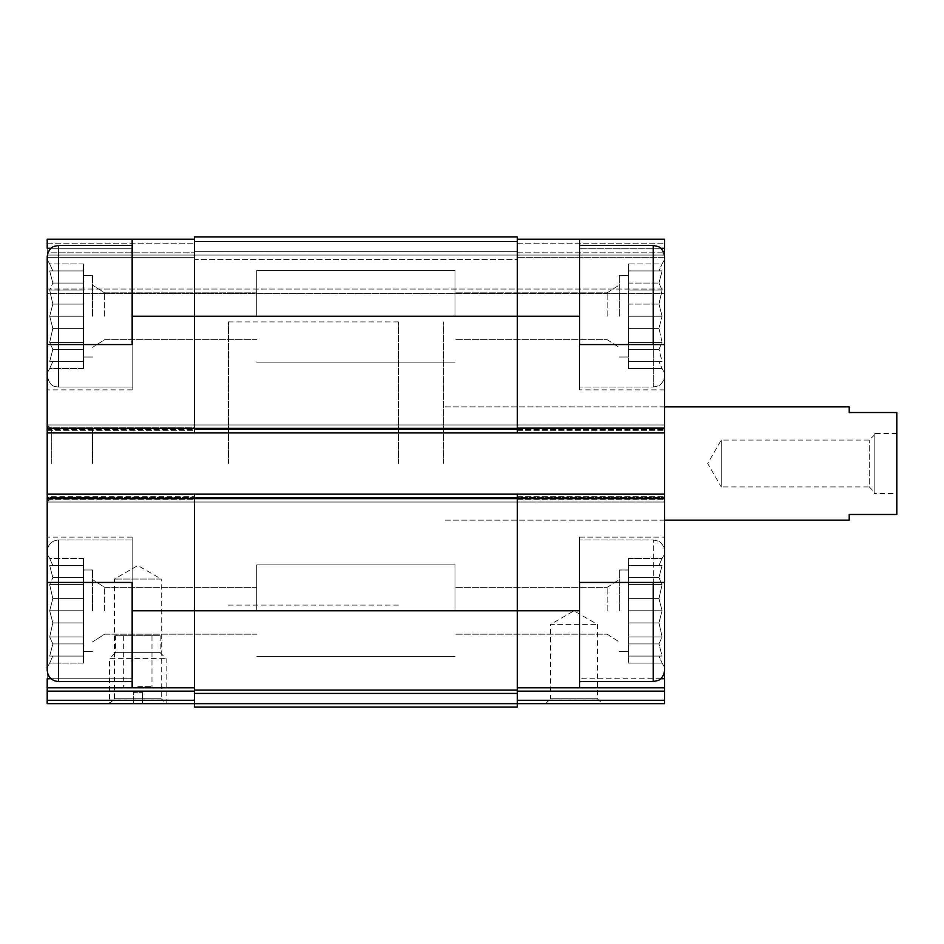 <?xml version="1.0" encoding="UTF-8"?>
<svg xmlns="http://www.w3.org/2000/svg" width="944" height="944" viewBox="0 0 944 944"><rect width="100%" height="100%" fill="white"/><g stroke="black" fill="none" stroke-linecap="round" stroke-linejoin="round"><path stroke-width="0.71" stroke-dasharray="4.72 3.54" d="M47.2 610.768L47.2 551.296L47.2 670.24L47.2 554.128L47.2 582.448L132.16 582.448L47.2 582.448L47.2 494.09L517.312 494.09L517.312 502.019L664.576 502.019L664.576 497.488L664.576 502.019L47.2 502.019L194.464 502.019L194.464 497.488L194.464 502.019L194.464 497.488L194.464 502.019L517.312 502.019L517.312 494.09L517.312 496.355L517.312 494.09L664.576 494.09L664.576 499.754L664.576 344.56L579.616 344.56L579.616 389.872L579.616 239.21L579.616 389.872L579.616 344.56L664.576 344.56L579.616 344.56L579.616 239.21L664.576 239.21L664.576 257.334L664.576 239.21L664.576 248.272L579.616 248.272L660.741 248.272M52.817 598.626L49.69 610.768L52.817 598.626L49.69 584.607L52.817 598.626L49.69 610.768L52.817 622.91L49.69 610.768L52.817 598.626L49.69 584.607L52.817 577.598L49.69 584.607L52.817 598.626L83.45 598.626L83.45 610.768L83.45 569.987L83.45 651.549L83.45 569.987L83.45 651.549L83.45 610.768L49.69 610.768L52.817 622.91L49.69 636.929L52.817 622.91L49.69 610.768L83.45 610.768L83.45 622.91L52.817 622.91L49.69 636.929L52.817 643.938L49.69 636.929L52.817 622.91L83.45 622.91L83.45 636.929L49.69 636.929L52.817 643.938L49.69 656.08L52.817 643.938L49.69 636.929L83.45 636.929L83.45 643.938L52.817 643.938L49.69 656.08L52.817 656.08L49.69 656.08L52.817 643.938L83.45 643.938L83.45 656.08L49.69 656.08L52.817 656.08L49.69 663.089L52.817 656.08L83.45 656.08L52.817 656.08L49.69 663.089L52.817 656.08L83.45 656.08L83.45 663.089L49.69 663.089L47.2 667.408L49.69 663.089L83.45 663.089L83.45 598.626L52.817 598.626L83.45 598.626L83.45 584.607L49.69 584.607L52.817 577.598L49.69 565.456L52.817 577.598L49.69 584.607L83.45 584.607L83.45 577.598L52.817 577.598L49.69 565.456L52.817 565.456L49.69 565.456L52.817 577.598L83.45 577.598L83.45 565.456L49.69 565.456L52.817 565.456L49.69 558.447L52.817 565.456L83.45 565.456L52.817 565.456L49.69 558.447L52.817 565.456L83.45 565.456L83.45 558.447L49.69 558.447L47.2 554.128L49.69 558.447L83.45 558.447L83.45 610.768L49.69 610.768L83.45 610.768L83.45 622.91L52.817 622.91L83.45 622.91L83.45 636.929L49.69 636.929L83.45 636.929L83.45 643.938L52.817 643.938L83.45 643.938L83.45 656.08L49.69 656.08L83.45 656.08L52.817 656.08L83.45 656.08L83.45 663.089L83.45 598.626L52.817 598.626M132.16 245.44L132.16 387.04L132.16 245.44L132.16 316.24L132.16 245.44L58.528 245.44L58.528 387.04L58.528 245.44L53.702 246.514C53.725 246.372 48.026 248.555 47.2 256.768L47.2 389.872L47.2 344.56L132.16 344.56L47.2 344.56L132.16 344.56L132.16 389.872L132.16 248.272L47.2 248.272L47.2 239.21L132.16 239.21L132.16 248.272L132.16 239.21L194.464 239.21L194.464 316.24L194.464 239.21L47.2 239.21L47.2 252.803L47.2 239.21L194.464 239.21M52.817 304.098L49.69 316.24L52.817 304.098L49.69 290.079L52.817 304.098L49.69 316.24L52.817 328.382L49.69 316.24L52.817 304.098L49.69 290.079L52.817 283.07L49.69 290.079L52.817 304.098L83.45 304.098L83.45 316.24L83.45 275.459L83.45 357.021L83.45 275.459L83.45 357.021L83.45 316.24L49.69 316.24L52.817 328.382L49.69 342.401L52.817 328.382L49.69 316.24L83.45 316.24L83.45 328.382L52.817 328.382L49.69 342.401L52.817 349.41L49.69 342.401L52.817 328.382L83.45 328.382L83.45 342.401L49.69 342.401L52.817 349.41L49.69 361.552L52.817 349.41L49.69 342.401L83.45 342.401L83.45 349.41L52.817 349.41L49.69 361.552L52.817 361.552L49.69 361.552L52.817 349.41L83.45 349.41L83.45 361.552L49.69 361.552L52.817 361.552L49.69 368.561L52.817 361.552L83.45 361.552L52.817 361.552L49.69 368.561L52.817 361.552L83.45 361.552L83.45 368.561L49.69 368.561L47.2 372.88L49.69 368.561L83.45 368.561L83.45 304.098L52.817 304.098L83.45 304.098L83.45 290.079L49.69 290.079L52.817 283.07L49.69 270.928L52.817 283.07L49.69 290.079L83.45 290.079L83.45 283.07L52.817 283.07L49.69 270.928L52.817 270.928L49.69 270.928L52.817 283.07L83.45 283.07L83.45 270.928L49.69 270.928L52.817 270.928L49.69 263.919L52.817 270.928L83.45 270.928L52.817 270.928L49.69 263.919L52.817 270.928L83.45 270.928L83.45 263.919L49.69 263.919L47.2 259.6L49.69 263.919L83.45 263.919L83.45 316.24L49.69 316.24L83.45 316.24L83.45 328.382L52.817 328.382L83.45 328.382L83.45 342.401L49.69 342.401L83.45 342.401L83.45 349.41L52.817 349.41L83.45 349.41L83.45 361.552L49.69 361.552L83.45 361.552L52.817 361.552L83.45 361.552L83.45 368.561L83.45 304.098L52.817 304.098M619.264 610.768L619.264 569.987L619.264 610.768M517.312 687.798L664.576 687.798L517.312 687.798L517.312 700.295L517.312 498.621L517.312 687.798L579.616 687.798L579.616 678.736L579.616 687.798L664.576 687.798L664.576 537.136L664.576 667.408L662.086 663.089L628.326 663.089L628.326 569.987L628.326 651.549L628.326 569.987L628.326 651.549L628.326 610.768L662.086 610.768L658.959 622.91L662.086 636.929L658.959 643.938L662.086 656.08L658.959 656.08L662.086 663.089L658.959 656.08L662.086 656.08L658.959 643.938L662.086 636.929L658.959 622.91L662.086 610.768L658.959 598.626L662.086 610.768L658.959 622.91L662.086 636.929L658.959 643.938L662.086 656.08L658.959 656.08L662.086 663.089L658.959 656.08L662.086 656.08L658.959 643.938L662.086 636.929L658.959 622.91L662.086 610.768L658.959 598.626L662.086 584.607L658.959 598.626L662.086 610.768L628.326 610.768L628.326 622.91L658.959 622.91L628.326 622.91L628.326 636.929L662.086 636.929L628.326 636.929L628.326 643.938L658.959 643.938L628.326 643.938L628.326 656.08L662.086 656.08L628.326 656.08L658.959 656.08L628.326 656.08L628.326 663.089L662.086 663.089L664.576 667.408L664.576 551.296L664.576 610.768M619.264 316.24L619.264 275.459L619.264 316.24M653.248 344.56L653.248 245.44L653.248 387.04L653.248 245.44L658.228 246.596C658.086 246.36 663.856 248.756 664.576 256.768L664.576 375.712L664.576 259.6L664.576 372.88L662.086 368.561L628.326 368.561L628.326 275.459L628.326 357.021L628.326 275.459L628.326 357.021L628.326 316.24L662.086 316.24L658.959 328.382L662.086 342.401L658.959 349.41L662.086 361.552L658.959 361.552L662.086 368.561L658.959 361.552L662.086 361.552L658.959 349.41L662.086 342.401L658.959 328.382L662.086 316.24L658.959 304.098L662.086 316.24L658.959 328.382L662.086 342.401L658.959 349.41L662.086 361.552L658.959 361.552L662.086 368.561L658.959 361.552L662.086 361.552L658.959 349.41L662.086 342.401L658.959 328.382L662.086 316.24L658.959 304.098L662.086 290.079L658.959 304.098L662.086 316.24L628.326 316.24L628.326 328.382L658.959 328.382L628.326 328.382L628.326 342.401L662.086 342.401L628.326 342.401L628.326 349.41L658.959 349.41L628.326 349.41L628.326 361.552L662.086 361.552L628.326 361.552L658.959 361.552L628.326 361.552L628.326 368.561L662.086 368.561L664.576 372.88L664.576 256.768L664.576 389.872L664.576 248.272L664.576 344.56M660.741 678.736L579.616 678.736L579.616 537.136L664.576 537.136L579.616 537.136L579.616 582.448L664.576 582.448L579.616 582.448L664.576 582.448L664.576 678.736L579.616 678.736L579.616 537.136L579.616 687.798M579.616 316.24L579.616 245.44L579.616 387.04L579.616 245.44L579.616 387.04L579.616 316.24L517.312 316.24L517.312 239.21L579.616 239.21M51.035 678.736L132.16 678.736L132.16 537.136L132.16 687.798L132.16 678.736L47.2 678.736L47.2 687.798L194.464 687.798L194.464 691.161L194.464 494.09L664.576 494.09L664.576 670.24C663.856 678.252 658.086 680.648 658.228 680.412L653.248 681.568L653.248 539.968L653.248 681.568L579.616 681.568M194.464 687.798L47.2 687.798L194.464 687.798L194.464 494.09L664.576 494.09M132.16 687.798L132.16 582.448L47.2 582.448L47.2 537.136L47.2 670.24C47.873 677.119 51.649 680.895 58.528 681.568L58.528 539.968C51.649 540.641 47.873 544.417 47.2 551.296C47.873 544.417 51.649 540.641 58.528 539.968L58.528 582.448M132.16 239.21L132.16 389.872L132.16 248.272L51.035 248.272M47.2 494.09L194.464 494.09L47.2 494.09L47.2 497.488L47.2 429.52L47.2 432.918L194.464 432.918L194.464 428.387L194.464 432.918L517.312 432.918L517.312 316.24L517.312 432.918L517.312 429.52L517.312 432.918L517.312 429.52L517.312 432.918L664.576 432.918L664.576 430.653L664.576 432.918L517.312 432.918L517.312 236.944L517.312 243.741L517.312 236.944L194.464 236.944L194.464 241.475L194.464 236.944L517.312 236.944L194.464 236.944L194.464 428.387L194.464 316.24L517.312 316.24L517.312 239.21L664.576 239.21L517.312 239.21L517.312 243.741L517.312 239.21M664.576 463.504L664.576 406.864L664.576 463.504M664.576 427.254L664.576 430.653L664.576 427.254L517.312 427.254L517.312 424.989L664.576 424.989L47.2 424.989L47.2 429.52L47.2 424.989L194.464 424.989L194.464 429.52L194.464 424.989L194.464 427.254L194.464 424.989L664.576 424.989L47.2 424.989L517.312 424.989L517.312 429.52L517.312 427.254L664.576 427.254M664.576 257.334L664.576 293.584L664.576 257.334L517.312 257.334L517.312 251.67L517.312 255.069L517.312 251.67L517.312 255.069L664.576 255.069L517.312 255.069L664.576 255.069L517.312 255.069L517.312 259.6L517.312 257.334L664.576 257.334M664.576 703.658L664.576 687.798M194.464 432.918L517.312 432.918L194.464 432.918L194.464 429.52L194.464 432.918L194.464 429.52L194.464 432.918L47.2 432.918L47.2 427.254L194.464 427.254L194.464 429.52L194.464 427.254L47.2 427.254L47.2 424.989L47.2 432.918L194.464 432.918L194.464 316.24L132.16 316.24M194.464 259.6L194.464 255.069L194.464 259.6L194.464 255.069L194.464 259.6L517.312 259.6L517.312 255.069L517.312 259.6L194.464 259.6M517.312 703.658L517.312 700.295L517.312 703.658L602.272 703.658L545.632 703.658L550.541 698.749L597.363 698.749L550.541 698.749L550.541 624.362L597.363 624.362L550.541 624.362L573.952 610.839L597.363 624.362L597.363 698.749L602.272 703.658M194.464 703.693L517.312 703.693L517.312 707.056L194.464 707.056L194.464 690.064L517.312 690.064L194.464 690.064L517.312 690.064L517.312 494.09M47.2 497.488L47.2 502.019L664.576 502.019L517.312 502.019L517.312 497.488L517.312 502.019L47.2 502.019L47.2 497.488L664.576 497.488L47.2 497.488M194.464 251.67L194.464 255.069L517.312 255.069L194.464 255.069L194.464 251.67L517.312 251.67L194.464 251.67M47.2 257.334L47.2 293.584L664.576 293.584L47.2 293.584L47.2 255.069L194.464 255.069L194.464 252.803L194.464 255.069L47.2 255.069L194.464 255.069L47.2 255.069L47.2 257.334L194.464 257.334L47.2 257.334M517.312 432.918L664.576 432.918M517.312 429.52L517.312 424.989L517.312 429.52L194.464 429.52L517.312 429.52M517.312 703.693L517.312 690.064M194.464 690.064L194.464 610.768L579.616 610.768M194.464 494.09L194.464 610.768L132.16 610.768L132.16 539.968L132.16 610.768M194.464 691.161L194.464 703.658L194.464 691.161L47.2 691.161L47.2 700.295L194.464 700.295M194.464 496.355L194.464 497.488L194.464 496.355L47.2 496.355L47.2 502.019L47.2 496.355L194.464 496.355M109.504 703.658L166.144 703.658L109.504 703.658L166.144 703.658L161.235 698.749L114.413 698.749L161.235 698.749L161.235 579.05L114.413 579.05L161.235 579.05L137.824 565.527L114.413 579.05L114.413 698.749L109.504 703.658L109.504 658.629L166.144 658.629L109.504 658.629L115.451 652.682L160.197 652.682L115.451 652.682L115.451 635.69L160.197 635.69L115.451 635.69M47.2 703.658L47.2 700.295M47.2 687.798L47.2 691.161M47.2 432.918L47.2 344.56M47.2 252.803L47.2 255.069L47.2 252.803L194.464 252.803L47.2 252.803M47.2 463.504L47.2 424.989L47.2 463.504M47.2 678.736L47.2 537.136L47.2 678.736M47.2 248.272L47.2 389.872L47.2 248.272M443.68 463.504L443.68 321.904L443.68 463.504M228.448 463.504L228.448 321.904L228.448 463.504M664.576 259.6L662.086 263.919L628.326 263.919L628.326 304.098L628.326 263.919L628.326 290.079L628.326 270.928L662.086 270.928L658.959 283.07L662.086 290.079L658.959 283.07L662.086 270.928L658.959 270.928L662.086 263.919L658.959 270.928L662.086 270.928L658.959 283.07L662.086 290.079L658.959 304.098L662.086 290.079L658.959 283.07L662.086 270.928L658.959 270.928L662.086 263.919L658.959 270.928L628.326 270.928L662.086 270.928L628.326 270.928L628.326 263.919L662.086 263.919L664.576 259.6L664.576 316.24M607.122 316.24L607.122 292.829L607.122 316.24M455.008 316.24L455.008 270.362L455.008 316.24M658.959 565.456L662.086 565.456L658.959 577.598L662.086 584.607L658.959 577.598L662.086 565.456L658.959 565.456L662.086 558.447L658.959 565.456L662.086 565.456L658.959 577.598L662.086 584.607L658.959 598.626L662.086 584.607L658.959 577.598L662.086 565.456L658.959 565.456L662.086 558.447L658.959 565.456L628.326 565.456L662.086 565.456L628.326 565.456L628.326 558.447L662.086 558.447L664.576 554.128L662.086 558.447L628.326 558.447L628.326 565.456L658.959 565.456L628.326 565.456L628.326 577.598L658.959 577.598L628.326 577.598L628.326 565.456L662.086 565.456L628.326 565.456L628.326 558.447L628.326 565.456L658.959 565.456M607.122 610.768L607.122 587.357L607.122 610.768M455.008 610.768L455.008 564.89L455.008 610.768M104.654 316.24L104.654 292.829L104.654 316.24M256.768 316.24L256.768 270.362L256.768 316.24M92.512 316.24L92.512 275.459L92.512 316.24M104.654 610.768L104.654 587.357L104.654 610.768M256.768 610.768L256.768 564.89L256.768 610.768M92.512 610.768L92.512 569.987L92.512 610.768M92.512 463.504L92.512 429.52L92.512 463.504M51.731 463.504L51.731 429.52L51.731 463.504M628.326 304.098L658.959 304.098L628.326 304.098M628.326 290.079L662.086 290.079L628.326 290.079M628.326 283.07L658.959 283.07L628.326 283.07M628.326 316.24L662.086 316.24L628.326 316.24M628.326 328.382L658.959 328.382L628.326 328.382M628.326 342.401L662.086 342.401L628.326 342.401M628.326 349.41L658.959 349.41L628.326 349.41M628.326 361.552L662.086 361.552L628.326 361.552M628.326 270.928L662.086 270.928L628.326 270.928M628.326 598.626L658.959 598.626L628.326 598.626L658.959 598.626L628.326 598.626L628.326 584.607L662.086 584.607L628.326 584.607L628.326 577.598L628.326 584.607L662.086 584.607L628.326 584.607L628.326 577.598L658.959 577.598L628.326 577.598L628.326 565.456L628.326 598.626M628.326 610.768L662.086 610.768L628.326 610.768M628.326 622.91L658.959 622.91L628.326 622.91M628.326 636.929L662.086 636.929L628.326 636.929M628.326 643.938L658.959 643.938L628.326 643.938M628.326 656.08L662.086 656.08L628.326 656.08M83.45 304.098L83.45 290.079L49.69 290.079L83.45 290.079L83.45 283.07L52.817 283.07L83.45 283.07L83.45 270.928L49.69 270.928L83.45 270.928L52.817 270.928L83.45 270.928L83.45 263.919L83.45 304.098M83.45 598.626L83.45 584.607L49.69 584.607L83.45 584.607L83.45 577.598L52.817 577.598L83.45 577.598L83.45 565.456L49.69 565.456L83.45 565.456L52.817 565.456L83.45 565.456L83.45 558.447L83.45 598.626M849.222 406.864L849.222 412.528L896.8 412.528L896.8 514.48L849.222 514.48L849.222 520.144M896.8 493.523L896.8 433.485L896.8 493.523L874.144 493.523L874.144 433.485L874.144 493.523M398.368 463.504L398.368 321.904L398.368 463.504M874.144 491.824L874.144 435.184L874.144 491.824L869.235 486.915L869.235 440.093L869.235 486.915L721.216 486.915L721.216 440.093L721.216 486.915L707.693 463.504L721.216 440.093L869.235 440.093L874.144 435.184M137.824 686.666L151.984 686.666L137.824 686.666M133.293 703.658L142.355 703.658L142.355 692.33L142.355 703.658L133.293 703.658L133.293 692.33L142.355 692.33L133.293 692.33L133.293 703.658M47.2 498.621L664.576 498.621M47.2 428.387L664.576 428.387M517.312 700.295L664.576 700.295M517.312 691.161L664.576 691.161M517.312 496.355L664.576 496.355L517.312 496.355M517.312 499.754L664.576 499.754L517.312 499.754M47.2 429.52L664.576 429.52L47.2 429.52M517.312 430.653L664.576 430.653L517.312 430.653M517.312 243.741L664.576 243.741L517.312 243.741M194.464 241.475L517.312 241.475L194.464 241.475M47.2 243.741L194.464 243.741L47.2 243.741M517.312 252.803L664.576 252.803L517.312 252.803M47.2 289.053L664.576 289.053L47.2 289.053M194.464 693.427L517.312 693.427M194.464 497.488L517.312 497.488L194.464 497.488M47.2 499.754L194.464 499.754L47.2 499.754M47.2 430.653L194.464 430.653L47.2 430.653M653.248 582.448L653.248 681.568M58.528 245.44L58.528 344.56M628.326 569.987L619.264 569.987L628.326 569.987M628.326 651.549L619.264 651.549L628.326 651.549M628.326 275.459L619.264 275.459L628.326 275.459M628.326 357.021L619.264 357.021L628.326 357.021M664.576 406.864L443.68 406.864L664.576 406.864M664.576 520.144L443.68 520.144L664.576 520.144M398.368 321.904L228.448 321.904M398.368 605.104L228.448 605.104M664.576 389.872L579.616 389.872L664.576 389.872M132.16 389.872L47.2 389.872L132.16 389.872M132.16 537.136L47.2 537.136L132.16 537.136M653.248 387.04L658.228 385.884C658.086 386.12 663.856 383.724 664.576 375.712C663.856 383.724 658.086 386.12 658.228 385.884L653.248 387.04L579.616 387.04L653.248 387.04M607.122 339.651L619.264 347.392L607.122 339.651L455.008 339.651L607.122 339.651M607.122 292.829L619.264 285.088L607.122 292.829L455.008 292.829L607.122 292.829M653.248 539.968L658.228 541.124C658.086 540.888 663.856 543.284 664.576 551.296C663.856 543.284 658.086 540.888 658.228 541.124L653.248 539.968L579.616 539.968L653.248 539.968M607.122 634.179L619.264 641.92L607.122 634.179L455.008 634.179L607.122 634.179M607.122 587.357L619.264 579.616L607.122 587.357L455.008 587.357L607.122 587.357M132.16 387.04L58.528 387.04C55.448 386.344 50.067 387.925 47.2 375.712C50.067 387.925 55.448 386.344 58.528 387.04L132.16 387.04M132.16 539.968L58.528 539.968L132.16 539.968M256.768 292.829L104.654 292.829L92.512 285.088L104.654 292.829L256.768 292.829M256.768 339.651L104.654 339.651L92.512 347.392L104.654 339.651L256.768 339.651M92.512 275.459L83.45 275.459L92.512 275.459M92.512 357.021L83.45 357.021L92.512 357.021M256.768 587.357L104.654 587.357L92.512 579.616L104.654 587.357L256.768 587.357M256.768 634.179L104.654 634.179L92.512 641.92L104.654 634.179L256.768 634.179M92.512 569.987L83.45 569.987L92.512 569.987M92.512 651.549L83.45 651.549L92.512 651.549M653.248 245.44L579.616 245.44M132.16 681.568L58.528 681.568M455.008 270.362L256.768 270.362L455.008 270.362M455.008 362.118L256.768 362.118L455.008 362.118M455.008 564.89L256.768 564.89L455.008 564.89M455.008 656.646L256.768 656.646L455.008 656.646M92.512 429.52L51.731 429.52L47.2 424.989M92.512 497.488L51.731 497.488L47.2 502.019M896.8 433.485L874.144 433.485M123.664 635.69L123.664 686.666M151.984 635.69L151.984 686.666M160.197 635.69L160.197 652.682L166.144 658.629L166.144 703.658"/><path stroke-width="1.42" d="M132.16 681.568L58.528 681.568C51.649 680.895 47.873 677.119 47.2 670.24L47.2 582.448L132.16 582.448L132.16 687.798L194.464 687.798M51.035 248.272L47.2 248.272L47.2 239.21L132.16 239.21L132.16 344.56L47.2 344.56L47.2 494.09L517.312 494.09L517.312 610.768L579.616 610.768L579.616 582.448L664.576 582.448L664.576 344.56L579.616 344.56L579.616 239.21L664.576 239.21L664.576 248.272L660.741 248.272M579.616 610.768L579.616 687.798L664.576 687.798L664.576 678.736L660.741 678.736M51.035 678.736L47.2 678.736L47.2 687.798L132.16 687.798M517.312 687.798L579.616 687.798M517.312 239.21L579.616 239.21M517.312 691.161L664.576 691.161L664.576 687.798M664.576 691.161L664.576 703.658L517.312 703.658M132.16 316.24L517.312 316.24L517.312 236.944L194.464 236.944L194.464 432.918L664.576 432.918M664.576 703.658L545.632 703.658M47.2 432.918L194.464 432.918M517.312 494.09L664.576 494.09M579.616 316.24L517.312 316.24L517.312 432.918M194.464 494.09L194.464 690.064L517.312 690.064L517.312 610.768L132.16 610.768M194.464 693.427L517.312 693.427L517.312 707.056L194.464 707.056L194.464 690.064M517.312 693.427L517.312 690.064M47.2 494.09L47.2 610.768M47.2 703.658L194.464 703.658L47.2 703.658L47.2 687.798M132.16 239.21L194.464 239.21M664.576 344.56L664.576 256.768C663.856 248.756 658.086 246.36 658.228 246.596L653.248 245.44L579.616 245.44M664.576 316.24L664.576 259.6M664.576 610.768L664.576 670.24C663.856 678.252 658.086 680.648 658.228 680.412L653.248 681.568L653.248 582.448M47.2 344.56L47.2 256.768C48.026 248.555 53.725 246.372 53.702 246.514L58.528 245.44L58.528 344.56M664.576 520.144L849.222 520.144L849.222 514.48L896.8 514.48L896.8 412.528L849.222 412.528L849.222 406.864L664.576 406.864M166.144 703.658L109.504 703.658M47.2 498.621L664.576 498.621M47.2 428.387L664.576 428.387M517.312 700.295L664.576 700.295M194.464 703.693L517.312 703.693M47.2 691.161L194.464 691.161M47.2 700.295L194.464 700.295M653.248 344.56L653.248 245.44M58.528 681.568L58.528 582.448M653.248 681.568L579.616 681.568M132.16 245.44L58.528 245.44"/></g></svg>
